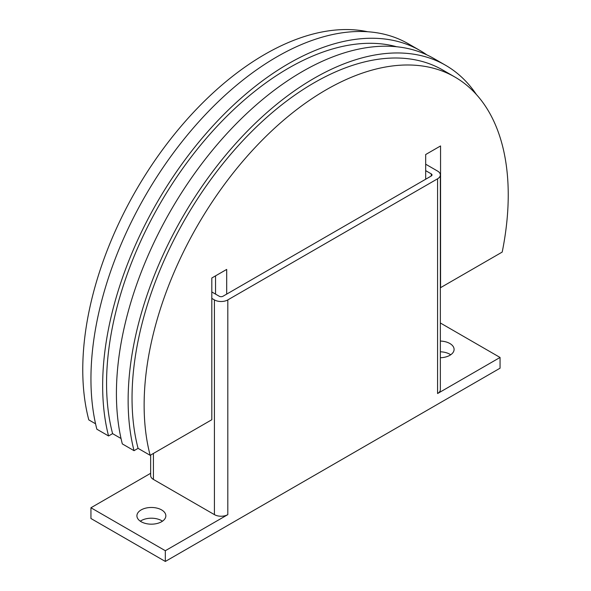 <?xml version="1.0" encoding="UTF-8"?>
<svg xmlns="http://www.w3.org/2000/svg" width="591" height="591" viewBox="0 0 591 591"><rect width="100%" height="100%" fill="white"/><g stroke="black" fill="none" stroke-linecap="round" stroke-linejoin="round"><path stroke-width="0.89" d="M440.347 341.066A14.465 8.348 180 0 1 449.847 343.497A14.465 8.348 180 0 1 454.087 349.407A14.465 8.348 180 0 1 440.347 357.747M450.704 354.77A14.465 8.348 0 0 0 449.847 354.238A14.465 8.348 0 0 0 440.347 351.8M141.153 521.727A14.465 8.348 180 0 1 136.913 515.817A14.465 8.348 180 0 1 145.844 508.105A14.465 8.348 180 0 1 161.609 509.915A14.465 8.348 180 0 1 165.842 515.817A14.465 8.348 180 0 1 156.918 523.537A14.465 8.348 180 0 1 141.153 521.727M162.459 521.188A14.465 8.348 0 0 0 161.609 520.649A14.465 8.348 0 0 0 140.296 521.188M425.675 170.644L431.253 173.865A2.63 1.522 180 0 1 432.021 174.936A2.63 1.522 180 0 1 431.253 176.007L222.977 296.254A2.63 1.522 180 0 1 219.254 296.254L211.814 291.961M425.675 164.202L437.576 171.072A9.471 5.467 180 0 1 440.347 174.936A9.471 5.467 180 0 1 437.576 178.8L227.808 299.91A9.471 5.467 180 0 1 214.422 299.91L211.814 298.403M440.347 174.936L440.347 389.668A9.471 5.467 180 0 1 437.576 393.532L437.576 178.8M165.325 550.716L90.94 507.765L90.94 518.506L165.325 561.45L165.325 550.716L227.808 514.635A9.471 5.467 180 0 1 214.422 514.635L153.424 479.427A9.471 5.467 180 0 1 150.653 475.556L150.653 455.04M90.94 507.765L150.653 473.295M440.347 322.981L500.06 357.459L437.576 393.532M165.325 561.45L500.06 368.193L500.06 357.459M95.557 423.799L88.798 419.891A257.469 148.651 -60 0 1 82.762 369.693A257.469 148.651 -60 0 1 179.908 127.649A257.469 148.651 -60 0 1 367.668 31.744M425.675 179.228L425.675 154.532L440.554 145.947L440.554 287.669L502.202 252.076A257.469 148.651 120 0 0 508.238 194.904A257.469 148.651 120 0 0 454.915 77.044L442.829 70.063A257.469 148.651 120 0 0 244.423 139.04A257.469 148.651 120 0 0 132.037 398.149A257.469 148.651 120 0 0 138.072 448.347L134.039 450.674A262.988 151.835 -60 0 1 134.039 343.312A262.988 151.835 -60 0 1 265.145 114.137A262.988 151.835 -60 0 1 445.592 65.283A262.988 151.835 -60 0 1 476.398 94.516M454.915 77.044A257.469 148.651 120 0 0 256.516 146.021A257.469 148.651 120 0 0 144.13 405.123A257.469 148.651 120 0 0 150.166 455.321L138.072 448.347M445.592 65.283L433.875 58.516A262.988 151.835 120 0 0 253.428 107.377A262.988 151.835 120 0 0 122.322 336.545A262.988 151.835 120 0 0 122.322 443.907L134.039 450.674M396.679 46.755A257.469 148.651 120 0 0 206.547 138.065A257.469 148.651 120 0 0 106.565 383.441A257.469 148.651 120 0 0 112.6 433.639L108.559 435.966A262.988 151.835 -60 0 1 108.559 328.603A262.988 151.835 -60 0 1 239.673 99.428A262.988 151.835 -60 0 1 420.112 50.567A262.988 151.835 -60 0 1 426.813 54.852M420.112 50.567L408.396 43.808A262.988 151.835 120 0 0 227.956 92.669A262.988 151.835 120 0 0 96.85 321.836A262.988 151.835 120 0 0 96.85 429.199L108.559 435.966M121.029 438.507L112.6 433.639M150.166 455.321L211.814 419.728L211.814 278.006L226.693 269.415L226.693 294.111M215.538 294.111L215.538 275.857M431.253 176.007L431.253 173.865M214.422 514.635L214.422 299.91M227.808 514.635L227.808 299.91M153.424 479.427L153.424 453.437"/></g></svg>
